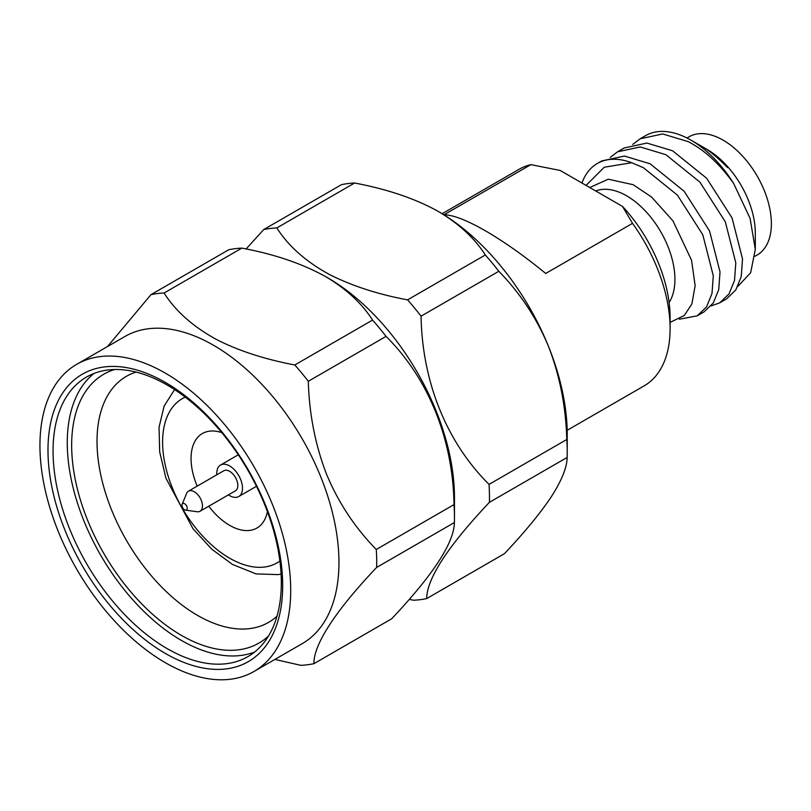 <?xml version="1.0" encoding="UTF-8"?>
<svg xmlns="http://www.w3.org/2000/svg" width="811" height="811" viewBox="0 0 811 811"><rect width="100%" height="100%" fill="white"/><g stroke="black" fill="none" stroke-linecap="round" stroke-linejoin="round"><path stroke-width="1.22" d="M409.281 599.37L413.539 600.231A204.027 117.798 -120 0 0 426.667 598.589C426.921 578.486 447.834 546.401 489.398 502.333A204.027 117.798 -120 0 0 489.043 484.39C446.851 442.542 422.196 382.123 421.061 316.178A204.027 117.798 -120 0 0 407.568 299.867C377.987 294.342 351.984 285.898 329.57 274.554C305.95 261.689 288.381 246.138 276.855 227.911A204.027 117.798 -120 0 0 263.727 229.554L246.118 248.977M454.464 517.57L454.464 497.366A179.272 103.504 60 0 0 327.695 277.798L325.819 276.713C346.297 288.919 361.878 303.375 372.563 320.081A204.027 117.798 60 0 1 386.056 336.383C428.238 378.23 452.893 438.65 454.038 504.594A204.027 117.798 60 0 1 454.464 517.57A204.027 117.798 60 0 1 454.393 522.548C454.13 542.65 433.226 574.725 391.662 618.793L313.908 663.682A204.027 117.798 60 0 1 300.78 665.334L274.899 659.414M107.498 346.55L150.968 294.657L228.722 249.768A204.027 117.798 60 0 1 241.85 248.115C274.28 254.127 302.27 263.656 325.819 276.713M165.332 382.407A165.961 95.82 60 0 1 282.684 585.664A165.961 95.82 60 0 1 165.332 653.423A165.961 95.82 60 0 1 47.981 450.166A165.961 95.82 60 0 1 165.332 382.407M167.188 648.638A161.409 93.194 -120 0 0 247.892 656.626A161.409 93.194 -120 0 0 272.638 527.282A161.409 93.194 -120 0 0 167.188 385.053A161.409 93.194 -120 0 0 86.483 377.054A161.409 93.194 -120 0 0 61.748 506.399A161.409 93.194 -120 0 0 167.188 648.638M268.492 636.037A155.215 89.615 60 0 1 181.411 635.368A155.215 89.615 60 0 1 77.481 489.357A155.215 89.615 60 0 1 114.615 369.512M136.076 372.077A142.087 82.033 -120 0 0 126.445 376.304A142.087 82.033 -120 0 0 104.66 490.158A142.087 82.033 -120 0 0 197.489 615.367A142.087 82.033 -120 0 0 268.532 622.402A142.087 82.033 -120 0 0 276.997 616.178M93.904 373.496A161.409 93.194 -120 0 0 77.988 504.675A161.409 93.194 -120 0 0 181.411 640.426A161.409 93.194 -120 0 0 254.695 651.983M426.667 598.589L504.422 553.69C524.605 532.34 540.288 513.282 551.45 496.525C561.77 480.376 567.001 467.349 567.153 457.445A204.027 117.798 -120 0 0 567.224 452.467A204.027 117.798 -120 0 0 566.798 439.491C565.855 406.514 559.752 375.463 548.469 346.348A181.877 105.004 60 0 1 567.224 434.382L567.224 452.467M421.061 316.178L498.816 271.279C520.044 292.964 536.598 317.983 548.469 346.348A181.877 105.004 -120 0 0 438.619 211.641L435.629 209.958C413.113 197.925 386.107 188.953 354.61 183.012A204.027 117.798 -120 0 0 341.482 184.665L263.727 229.554M253.995 671.478L302.219 643.64A177.325 102.379 -120 0 0 329.408 501.543A177.325 102.379 -120 0 0 213.557 345.283A177.325 102.379 -120 0 0 124.894 336.504L76.67 364.342A177.325 102.379 -120 0 0 49.491 506.439A177.325 102.379 -120 0 0 165.332 662.699A177.325 102.379 -120 0 0 253.995 671.478A177.325 102.379 -120 0 0 281.174 529.39A177.325 102.379 -120 0 0 165.332 373.131A177.325 102.379 -120 0 0 76.67 364.342M241.85 248.115L164.096 293.004C175.632 311.242 193.2 326.792 216.811 339.657C238.748 350.839 264.751 359.283 294.809 364.97A204.027 117.798 60 0 1 308.302 381.271C309.234 414.249 315.347 445.28 326.61 474.384C338.481 502.759 355.036 527.799 376.284 549.483A204.027 117.798 60 0 1 376.639 567.436C335.936 610.267 313.533 644.451 313.908 663.682M567.153 457.445L489.398 502.333M566.798 439.491L489.043 484.39M498.816 271.279A204.027 117.798 -120 0 0 485.323 254.978L407.568 299.867M485.323 254.978C474.709 238.343 459.127 223.887 438.579 211.62M354.61 183.012L276.855 227.911M454.393 522.548L376.639 567.436M454.038 504.594L376.284 549.483M386.056 336.383L308.302 381.271M372.563 320.081L294.809 364.97M150.968 294.657A204.027 117.798 60 0 1 164.096 293.004M184.624 503.743A3.72 2.149 -120 0 0 182.171 504.27A3.72 2.149 -120 0 0 184.624 509.815A3.72 2.149 -120 0 0 185.567 510.149A3.72 2.149 -120 0 0 187.209 507.716A3.72 2.149 -120 0 0 184.624 503.743M182.171 504.27L186.611 493.412A11.597 6.691 60 0 1 188.476 491.162A11.597 6.691 60 0 1 194.275 491.74A11.597 6.691 60 0 1 201.848 501.958A11.597 6.691 60 0 1 200.064 511.244A11.597 6.691 60 0 1 197.195 511.741L185.567 510.149M200.064 511.244L235.433 490.827A11.597 6.691 -120 0 0 237.207 481.541A11.597 6.691 -120 0 0 229.635 471.323A11.597 6.691 -120 0 0 223.836 470.745L188.476 491.162M228.428 494.872A18.187 10.502 -120 0 0 229.635 495.643A18.187 10.502 -120 0 0 238.728 496.535A18.187 10.502 -120 0 0 241.516 481.967A18.187 10.502 -120 0 0 229.635 465.94A18.187 10.502 -120 0 0 220.541 465.038A18.187 10.502 -120 0 0 216.831 474.79M208.772 506.216A54.56 31.497 -120 0 0 229.635 525.335A54.56 31.497 -120 0 0 256.915 528.042A54.56 31.497 -120 0 0 267.417 511.65M221.798 432.648A54.56 31.497 -120 0 0 202.355 433.54A54.56 31.497 -120 0 0 197.185 486.134M737.838 286.415L750.651 272.749L755.305 249.352L750.084 218.362L733.651 183.479A90.933 52.502 -120 0 0 691.002 140.171L700.704 145.777C708.165 149.65 717.127 156.939 727.589 167.634C717.958 157.364 709.97 150.633 703.603 147.45L702.235 146.679M711.054 305.96L719.742 302.838L729.059 293.876L734.513 280.474L735.8 262.805L725.308 221.788L699.893 182.11L665.872 154.688L640.203 146.953L617.556 151.819L624.277 147.937L646.935 143.06L672.593 150.795L706.624 178.227L732.029 217.906L742.521 258.922L741.244 276.592L735.78 289.993L726.474 298.945L719.742 302.827M581.963 183.022A90.933 52.502 60 0 1 597.302 163.508L601.772 160.933L624.429 156.057L650.087 163.792L684.119 191.224L709.524 230.902L720.016 271.918L718.739 289.588L713.274 302.99L703.968 311.941L697.237 315.824L706.553 306.872L712.007 293.47L713.295 275.801L702.802 234.784L677.388 195.106L643.366 167.674L631.678 162.727L604.256 167.228L586.069 185.395M589.79 187.544L608.24 179.19L633.148 184.695L651.628 197.073L672.978 220.906L691.56 260.29L695.139 285.665L691.884 303.943L684.342 315.459L670.099 322.383M679.324 319.22L697.237 315.824M617.556 151.819L610.267 157.395M733.651 183.479C720.016 164.309 704.921 150.38 688.377 141.692L662.709 133.957L640.061 138.833L632.773 144.399M485.596 230.922C467.085 220.298 453.237 214.915 444.043 214.773L530.85 164.653L560.158 170.442L622.503 206.43L632.519 223.349L545.712 273.469C524.312 255.952 504.28 241.769 485.596 230.922M755.305 249.352L755.305 232.98A68.205 39.374 60 0 0 707.08 149.457A68.205 39.374 60 0 1 707.08 149.457L691.002 140.171A90.933 52.502 -120 0 0 645.536 135.67L640.061 138.833M595.74 190.98A68.205 39.374 60 0 1 626.7 195.856A68.205 39.374 60 0 1 669.116 302.533M597.302 163.508A90.933 52.502 60 0 1 631.678 162.727M686.978 137.992L689.046 136.795A68.205 39.374 60 0 1 723.148 140.171A68.205 39.374 60 0 1 767.703 200.276A68.205 39.374 60 0 1 757.251 254.928L754.97 256.246M622.503 206.43A111.401 64.312 60 0 1 670.099 317.446L670.099 328.577A125.036 72.189 -120 0 0 632.519 223.349M567.173 430.296L644.208 385.823A125.036 72.189 -120 0 0 670.099 328.577M530.85 164.653A125.036 72.189 -120 0 0 519.172 169.246L442.137 213.719M707.07 149.457L703.603 147.45M185.263 397.147A94.806 54.732 -120 0 0 166.934 471.982A94.806 54.732 -120 0 0 229.635 558.191A94.806 54.732 -120 0 0 279.886 561.03M238.292 454.789L220.541 465.038M174.598 389.604L164.136 406.037L159.047 427.245L159.676 451.839L165.92 478.186L192.998 528.731L211.813 549.219L232.463 564.436L256.063 573.904L278.315 574.624L281.082 574.046M256.479 486.296L238.728 496.535"/></g></svg>
